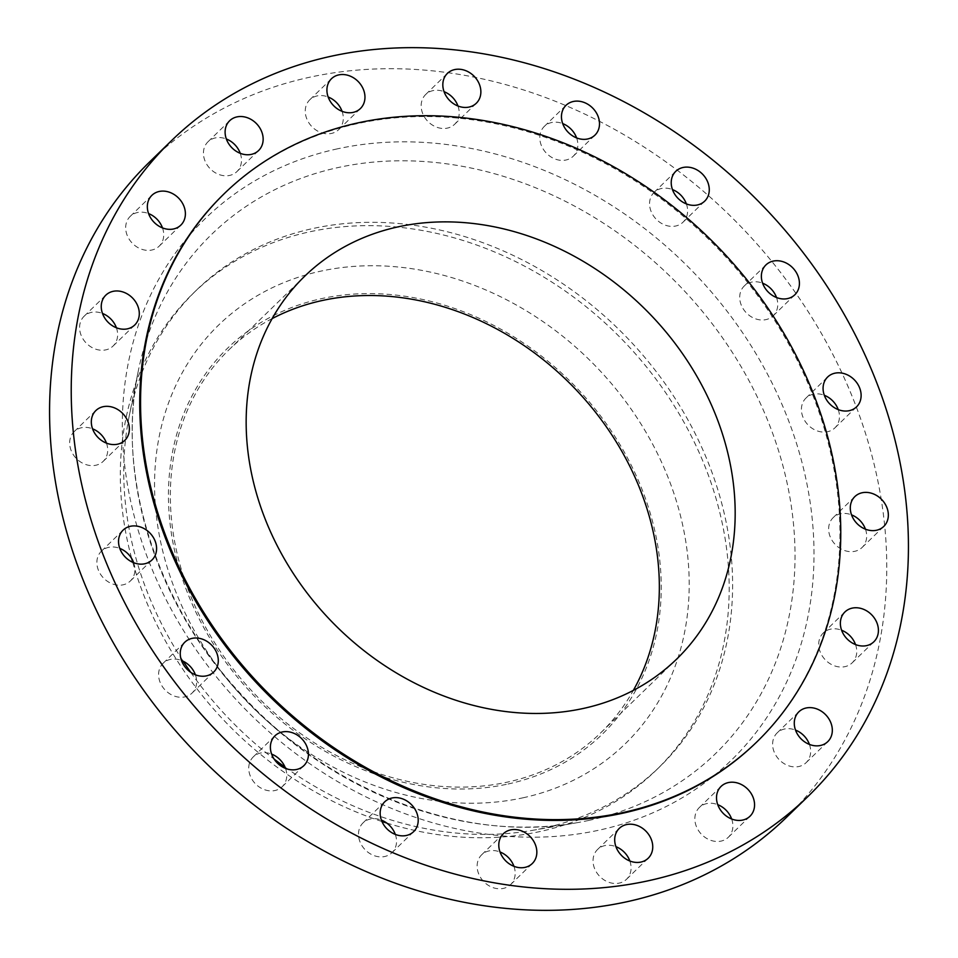 <?xml version="1.0" encoding="UTF-8"?>
<svg xmlns="http://www.w3.org/2000/svg" width="958" height="958" viewBox="0 0 958 958"><rect width="100%" height="100%" fill="white"/><g stroke="black" fill="none" stroke-linecap="round" stroke-linejoin="round"><path stroke-width="0.72" stroke-dasharray="4.79 3.59" d="M576.608 137.916A20.765 17.22 -134.2 0 1 573.291 156.166A20.765 17.22 -134.2 0 1 566.01 160.01A20.765 17.22 -134.2 0 1 543.402 149.412A20.765 17.22 -134.2 0 1 544.348 126.372A20.765 17.22 -134.2 0 1 551.628 122.528A20.765 17.22 -134.2 0 1 562.693 123.594M686.371 203.898A20.765 17.22 -134.2 0 1 683.054 222.16A20.765 17.22 -134.2 0 1 675.773 226.004A20.765 17.22 -134.2 0 1 653.164 215.406A20.765 17.22 -134.2 0 1 654.11 192.366A20.765 17.22 -134.2 0 1 661.391 188.522A20.765 17.22 -134.2 0 1 672.456 189.576M776.519 297.519A20.765 17.22 -134.2 0 1 773.202 315.781A20.765 17.22 -134.2 0 1 765.921 319.625A20.765 17.22 -134.2 0 1 743.312 309.027A20.765 17.22 -134.2 0 1 744.258 285.987A20.765 17.22 -134.2 0 1 751.539 282.143A20.765 17.22 -134.2 0 1 762.604 283.197M838.226 409.605A20.765 17.22 -134.2 0 1 834.909 427.867A20.765 17.22 -134.2 0 1 827.628 431.711A20.765 17.22 -134.2 0 1 805.019 421.113A20.765 17.22 -134.2 0 1 805.965 398.073A20.765 17.22 -134.2 0 1 813.246 394.229A20.765 17.22 -134.2 0 1 824.311 395.283M865.445 529.187A20.765 17.22 -134.2 0 1 862.128 547.449A20.765 17.22 -134.2 0 1 854.847 551.293A20.765 17.22 -134.2 0 1 832.239 540.683A20.765 17.22 -134.2 0 1 833.185 517.643A20.765 17.22 -134.2 0 1 840.465 513.799A20.765 17.22 -134.2 0 1 851.53 514.865M855.518 644.554A20.765 17.22 -134.2 0 1 852.201 662.816A20.765 17.22 -134.2 0 1 844.932 666.66A20.765 17.22 -134.2 0 1 822.311 656.05A20.765 17.22 -134.2 0 1 823.257 633.01A20.765 17.22 -134.2 0 1 830.538 629.166A20.765 17.22 -134.2 0 1 841.603 630.232M809.426 744.414A20.765 17.22 -134.2 0 1 806.109 762.676A20.765 17.22 -134.2 0 1 798.828 766.52A20.765 17.22 -134.2 0 1 776.22 755.922A20.765 17.22 -134.2 0 1 777.166 732.882A20.765 17.22 -134.2 0 1 784.434 729.038A20.765 17.22 -134.2 0 1 795.511 730.092M731.661 819.006A20.765 17.22 -134.2 0 1 728.343 837.256A20.765 17.22 -134.2 0 1 721.063 841.1A20.765 17.22 -134.2 0 1 698.454 830.502A20.765 17.22 -134.2 0 1 699.4 807.462A20.765 17.22 -134.2 0 1 706.681 803.618A20.765 17.22 -134.2 0 1 717.746 804.672M629.849 861.003A20.765 17.22 -134.2 0 1 626.532 879.264A20.765 17.22 -134.2 0 1 619.251 883.108A20.765 17.22 -134.2 0 1 596.642 872.499A20.765 17.22 -134.2 0 1 597.588 849.459A20.765 17.22 -134.2 0 1 604.857 845.615A20.765 17.22 -134.2 0 1 615.934 846.68M513.943 866.319A20.765 17.22 -134.2 0 1 510.626 884.569A20.765 17.22 -134.2 0 1 503.357 888.413A20.765 17.22 -134.2 0 1 480.736 877.815A20.765 17.22 -134.2 0 1 481.682 854.775A20.765 17.22 -134.2 0 1 488.963 850.932A20.765 17.22 -134.2 0 1 500.028 851.985M395.307 834.406A20.765 17.22 -134.2 0 1 391.99 852.668A20.765 17.22 -134.2 0 1 384.709 856.512A20.765 17.22 -134.2 0 1 362.1 845.914A20.765 17.22 -134.2 0 1 363.046 822.874A20.765 17.22 -134.2 0 1 370.327 819.03A20.765 17.22 -134.2 0 1 381.392 820.084M285.544 768.424A20.765 17.22 -134.2 0 1 282.227 786.674A20.765 17.22 -134.2 0 1 274.946 790.518A20.765 17.22 -134.2 0 1 252.337 779.92A20.765 17.22 -134.2 0 1 253.283 756.88A20.765 17.22 -134.2 0 1 260.564 753.036A20.765 17.22 -134.2 0 1 271.629 754.102M195.396 674.803A20.765 17.22 -134.2 0 1 192.079 693.053A20.765 17.22 -134.2 0 1 184.798 696.897A20.765 17.22 -134.2 0 1 162.189 686.299A20.765 17.22 -134.2 0 1 163.135 663.259A20.765 17.22 -134.2 0 1 170.416 659.415A20.765 17.22 -134.2 0 1 181.481 660.481M133.689 562.717A20.765 17.22 -134.2 0 1 130.372 580.967A20.765 17.22 -134.2 0 1 123.103 584.811A20.765 17.22 -134.2 0 1 100.482 574.213A20.765 17.22 -134.2 0 1 101.428 551.173A20.765 17.22 -134.2 0 1 108.709 547.329A20.765 17.22 -134.2 0 1 119.774 548.395M106.47 443.135A20.765 17.22 -134.2 0 1 103.153 461.397A20.765 17.22 -134.2 0 1 95.872 465.241A20.765 17.22 -134.2 0 1 73.263 454.631A20.765 17.22 -134.2 0 1 74.209 431.591A20.765 17.22 -134.2 0 1 81.49 427.747A20.765 17.22 -134.2 0 1 92.555 428.813M116.397 327.768A20.765 17.22 -134.2 0 1 113.08 346.03A20.765 17.22 -134.2 0 1 105.799 349.874A20.765 17.22 -134.2 0 1 83.19 339.264A20.765 17.22 -134.2 0 1 84.136 316.224A20.765 17.22 -134.2 0 1 91.405 312.38A20.765 17.22 -134.2 0 1 102.482 313.446M162.489 227.908A20.765 17.22 -134.2 0 1 159.172 246.158A20.765 17.22 -134.2 0 1 151.903 250.002A20.765 17.22 -134.2 0 1 129.282 239.404A20.765 17.22 -134.2 0 1 130.228 216.364A20.765 17.22 -134.2 0 1 137.509 212.52A20.765 17.22 -134.2 0 1 148.574 213.586M240.254 153.328A20.765 17.22 -134.2 0 1 236.937 171.578A20.765 17.22 -134.2 0 1 229.657 175.422A20.765 17.22 -134.2 0 1 207.048 164.824A20.765 17.22 -134.2 0 1 207.994 141.784A20.765 17.22 -134.2 0 1 215.275 137.94A20.765 17.22 -134.2 0 1 226.339 138.994M457.972 106.015A20.765 17.22 -134.2 0 1 454.655 124.265A20.765 17.22 -134.2 0 1 447.374 128.109A20.765 17.22 -134.2 0 1 424.765 117.511A20.765 17.22 -134.2 0 1 425.711 94.471A20.765 17.22 -134.2 0 1 432.98 90.627A20.765 17.22 -134.2 0 1 444.057 91.681M342.066 111.32A20.765 17.22 -134.2 0 1 338.749 129.581A20.765 17.22 -134.2 0 1 331.48 133.425A20.765 17.22 -134.2 0 1 308.859 122.816A20.765 17.22 -134.2 0 1 309.805 99.776A20.765 17.22 -134.2 0 1 317.086 95.932A20.765 17.22 -134.2 0 1 328.151 96.998M508.015 784.015A268.97 222.986 45.8 0 0 642.938 491.741A268.97 222.986 45.8 0 0 321.684 298.597A268.97 222.986 45.8 0 0 186.75 590.882A268.97 222.986 45.8 0 0 508.015 784.015M522.96 797.81A291.819 241.931 45.8 0 0 669.343 480.7A291.819 241.931 45.8 0 0 320.798 271.15A291.819 241.931 45.8 0 0 174.416 588.26A291.819 241.931 45.8 0 0 522.96 797.81M386.709 823.018A332.318 275.509 45.8 0 0 539.857 831.568A332.318 275.509 45.8 0 0 656.29 770.076A332.318 275.509 45.8 0 0 671.438 401.414A332.318 275.509 45.8 0 0 309.638 231.824A332.318 275.509 45.8 0 0 193.205 293.316A332.318 275.509 45.8 0 0 131.689 558.526M285.041 767.142A332.318 275.509 45.8 0 0 531.81 830.466A332.318 275.509 45.8 0 0 543.294 828.239A332.318 275.509 45.8 0 0 659.727 766.747A332.318 275.509 45.8 0 0 674.863 398.085A332.318 275.509 45.8 0 0 313.062 228.495A332.318 275.509 45.8 0 0 196.641 289.975A332.318 275.509 45.8 0 0 129.222 415.988A332.318 275.509 45.8 0 0 183.158 661.212M786.542 817.294A456.942 378.829 45.8 0 0 807.366 310.38A456.942 378.829 45.8 0 0 309.889 77.191A456.942 378.829 45.8 0 0 149.795 161.746M756.101 742.618A382.17 316.835 45.8 0 0 773.525 318.655A382.17 316.835 45.8 0 0 357.454 123.63A382.17 316.835 45.8 0 0 223.561 194.342M272.18 318.583A266.899 221.262 45.8 0 0 228.89 349.862A266.899 221.262 45.8 0 0 216.724 645.943A266.899 221.262 45.8 0 0 507.297 782.147A266.899 221.262 45.8 0 0 600.81 732.762A266.899 221.262 45.8 0 0 633.334 690.407M190.702 672.312A332.318 275.509 45.8 0 0 274.132 759.083M132.743 562.322A332.318 275.509 45.8 0 0 381.955 821.509M588.919 820.395A361.765 299.914 -134.2 0 1 576.417 822.814A361.765 299.914 -134.2 0 1 248.469 702.909A361.765 299.914 -134.2 0 1 138.168 371.608A361.765 299.914 -134.2 0 1 338.306 167.506A361.765 299.914 -134.2 0 1 770.4 427.28A361.765 299.914 -134.2 0 1 588.919 820.395M337.396 148.849A377.536 312.991 45.8 0 0 148.023 559.089A377.536 312.991 45.8 0 0 598.942 830.191A377.536 312.991 45.8 0 0 788.314 419.951A377.536 312.991 45.8 0 0 337.396 148.849M531.81 830.466L576.417 822.814C464.714 843.339 329.624 792.015 240.973 694.095C156.118 603.36 115.99 476.126 138.168 371.608L129.222 415.988M544.348 126.372L566.01 105.332M654.11 192.366L675.773 171.326M744.258 285.987L765.921 264.947M805.965 398.073L827.628 377.033M833.185 517.643L854.847 496.603M823.257 633.01L844.92 611.97M777.166 732.882L798.828 711.842M699.4 807.462L721.063 786.422M597.588 849.459L619.251 828.419M481.682 854.775L503.345 833.735M363.046 822.874L384.709 801.834M253.283 756.88L274.946 735.84M163.135 663.259L184.798 642.219M101.428 551.173L123.091 530.133M74.209 431.591L95.872 410.551M84.136 316.224L105.799 295.184M130.228 216.364L151.891 195.324M207.994 141.784L229.657 120.744M425.711 94.471L447.374 73.431M309.805 99.776L331.468 78.736M656.29 770.076L659.727 766.747M228.89 349.862L304.704 276.215M600.81 732.762L676.623 659.128M193.205 293.316L196.641 289.975M338.749 129.581L360.412 108.541M454.655 124.265L476.318 103.225M236.937 171.578L258.6 150.538M159.172 246.158L180.834 225.118M113.08 346.03L134.743 324.99M103.153 461.397L124.815 440.357M130.372 580.967L152.035 559.927M192.079 693.053L213.742 672.013M282.227 786.674L303.89 765.634M391.99 852.668L413.652 831.628M510.626 884.569L532.289 863.529M626.532 879.264L648.195 858.224M728.343 837.256L750.006 816.216M806.109 762.676L827.772 741.636M852.201 662.816L873.864 641.776M862.128 547.449L883.791 526.409M834.909 427.867L856.572 406.827M773.202 315.781L794.865 294.741M683.054 222.16L704.717 201.12M573.291 156.166L594.954 135.126"/><path stroke-width="1.44" d="M573.291 101.488A20.765 17.22 45.8 0 0 566.01 105.332A20.765 17.22 45.8 0 0 565.064 128.372A20.765 17.22 45.8 0 0 587.673 138.97A20.765 17.22 45.8 0 0 594.954 135.126A20.765 17.22 45.8 0 0 595.9 112.086A20.765 17.22 45.8 0 0 573.291 101.488M683.054 167.482A20.765 17.22 45.8 0 0 675.773 171.326A20.765 17.22 45.8 0 0 674.827 194.366A20.765 17.22 45.8 0 0 697.436 204.964A20.765 17.22 45.8 0 0 704.717 201.12A20.765 17.22 45.8 0 0 705.663 178.08A20.765 17.22 45.8 0 0 683.054 167.482M773.202 261.103A20.765 17.22 45.8 0 0 765.921 264.947A20.765 17.22 45.8 0 0 764.975 287.987A20.765 17.22 45.8 0 0 787.584 298.585A20.765 17.22 45.8 0 0 794.865 294.741A20.765 17.22 45.8 0 0 795.811 271.701A20.765 17.22 45.8 0 0 773.202 261.103M834.897 373.189A20.765 17.22 45.8 0 0 827.628 377.033A20.765 17.22 45.8 0 0 826.682 400.073A20.765 17.22 45.8 0 0 849.291 410.671A20.765 17.22 45.8 0 0 856.572 406.827A20.765 17.22 45.8 0 0 857.518 383.787A20.765 17.22 45.8 0 0 834.897 373.189M862.128 492.759A20.765 17.22 45.8 0 0 854.847 496.603A20.765 17.22 45.8 0 0 853.901 519.643A20.765 17.22 45.8 0 0 876.51 530.253A20.765 17.22 45.8 0 0 883.791 526.409A20.765 17.22 45.8 0 0 884.737 503.369A20.765 17.22 45.8 0 0 862.128 492.759M852.201 608.126A20.765 17.22 45.8 0 0 844.92 611.97A20.765 17.22 45.8 0 0 843.974 635.01A20.765 17.22 45.8 0 0 866.595 645.62A20.765 17.22 45.8 0 0 873.864 641.776A20.765 17.22 45.8 0 0 874.81 618.736A20.765 17.22 45.8 0 0 852.201 608.126M806.097 707.998A20.765 17.22 45.8 0 0 798.828 711.842A20.765 17.22 45.8 0 0 797.882 734.882A20.765 17.22 45.8 0 0 820.491 745.48A20.765 17.22 45.8 0 0 827.772 741.636A20.765 17.22 45.8 0 0 828.718 718.596A20.765 17.22 45.8 0 0 806.097 707.998M728.343 782.578A20.765 17.22 45.8 0 0 721.063 786.422A20.765 17.22 45.8 0 0 720.117 809.462A20.765 17.22 45.8 0 0 742.725 820.06A20.765 17.22 45.8 0 0 750.006 816.216A20.765 17.22 45.8 0 0 750.952 793.176A20.765 17.22 45.8 0 0 728.343 782.578M626.52 824.575A20.765 17.22 45.8 0 0 619.251 828.419A20.765 17.22 45.8 0 0 618.305 851.458A20.765 17.22 45.8 0 0 640.914 862.068A20.765 17.22 45.8 0 0 648.195 858.224A20.765 17.22 45.8 0 0 649.141 835.184A20.765 17.22 45.8 0 0 626.52 824.575M510.626 829.891A20.765 17.22 45.8 0 0 503.345 833.735A20.765 17.22 45.8 0 0 502.399 856.775A20.765 17.22 45.8 0 0 525.02 867.373A20.765 17.22 45.8 0 0 532.289 863.529A20.765 17.22 45.8 0 0 533.235 840.489A20.765 17.22 45.8 0 0 510.626 829.891M391.99 797.99A20.765 17.22 45.8 0 0 384.709 801.834A20.765 17.22 45.8 0 0 383.763 824.874A20.765 17.22 45.8 0 0 406.372 835.472A20.765 17.22 45.8 0 0 413.652 831.628A20.765 17.22 45.8 0 0 414.598 808.588A20.765 17.22 45.8 0 0 391.99 797.99M282.227 731.996A20.765 17.22 45.8 0 0 274.946 735.84A20.765 17.22 45.8 0 0 274 758.88A20.765 17.22 45.8 0 0 296.609 769.478A20.765 17.22 45.8 0 0 303.89 765.634A20.765 17.22 45.8 0 0 304.836 742.594A20.765 17.22 45.8 0 0 282.227 731.996M192.079 638.375A20.765 17.22 45.8 0 0 184.798 642.219A20.765 17.22 45.8 0 0 183.852 665.259A20.765 17.22 45.8 0 0 206.461 675.857A20.765 17.22 45.8 0 0 213.742 672.013A20.765 17.22 45.8 0 0 214.688 648.973A20.765 17.22 45.8 0 0 192.079 638.375M130.372 526.289A20.765 17.22 45.8 0 0 123.091 530.133A20.765 17.22 45.8 0 0 122.145 553.173A20.765 17.22 45.8 0 0 144.754 563.771A20.765 17.22 45.8 0 0 152.035 559.927A20.765 17.22 45.8 0 0 152.981 536.887A20.765 17.22 45.8 0 0 130.372 526.289M103.153 406.707A20.765 17.22 45.8 0 0 95.872 410.551A20.765 17.22 45.8 0 0 94.926 433.591A20.765 17.22 45.8 0 0 117.535 444.201A20.765 17.22 45.8 0 0 124.815 440.357A20.765 17.22 45.8 0 0 125.761 417.317A20.765 17.22 45.8 0 0 103.153 406.707M113.068 291.34A20.765 17.22 45.8 0 0 105.799 295.184A20.765 17.22 45.8 0 0 104.853 318.224A20.765 17.22 45.8 0 0 127.462 328.834A20.765 17.22 45.8 0 0 134.743 324.99A20.765 17.22 45.8 0 0 135.689 301.95A20.765 17.22 45.8 0 0 113.068 291.34M159.172 191.48A20.765 17.22 45.8 0 0 151.891 195.324A20.765 17.22 45.8 0 0 150.945 218.364A20.765 17.22 45.8 0 0 173.566 228.962A20.765 17.22 45.8 0 0 180.834 225.118A20.765 17.22 45.8 0 0 181.781 202.078A20.765 17.22 45.8 0 0 159.172 191.48M236.937 116.9A20.765 17.22 45.8 0 0 229.657 120.744A20.765 17.22 45.8 0 0 228.711 143.784A20.765 17.22 45.8 0 0 251.319 154.382A20.765 17.22 45.8 0 0 258.6 150.538A20.765 17.22 45.8 0 0 259.546 127.498A20.765 17.22 45.8 0 0 236.937 116.9M454.643 69.587A20.765 17.22 45.8 0 0 447.374 73.431A20.765 17.22 45.8 0 0 446.428 96.471A20.765 17.22 45.8 0 0 469.037 107.068A20.765 17.22 45.8 0 0 476.318 103.225A20.765 17.22 45.8 0 0 477.264 80.185A20.765 17.22 45.8 0 0 454.643 69.587M338.749 74.892A20.765 17.22 45.8 0 0 331.468 78.736A20.765 17.22 45.8 0 0 330.522 101.776A20.765 17.22 45.8 0 0 353.143 112.385A20.765 17.22 45.8 0 0 360.412 108.541A20.765 17.22 45.8 0 0 361.358 85.502A20.765 17.22 45.8 0 0 338.749 74.892M171.458 140.706L149.795 161.746A456.942 378.829 45.8 0 0 128.971 668.66A456.942 378.829 45.8 0 0 626.448 901.849A456.942 378.829 45.8 0 0 786.542 817.294L808.205 796.254A456.942 378.829 45.8 0 0 829.029 289.34A456.942 378.829 45.8 0 0 331.552 56.151A456.942 378.829 45.8 0 0 171.458 140.706A456.942 378.829 45.8 0 0 150.634 647.62A456.942 378.829 45.8 0 0 648.111 880.809A456.942 378.829 45.8 0 0 808.205 796.254M224.388 193.528L223.561 194.342A382.17 316.835 45.8 0 0 206.138 618.305A382.17 316.835 45.8 0 0 622.209 813.33A382.17 316.835 45.8 0 0 756.101 742.618L756.94 741.815A382.17 316.835 45.8 0 0 774.351 317.852A382.17 316.835 45.8 0 0 358.292 122.816A382.17 316.835 45.8 0 0 224.388 193.528A382.17 316.835 45.8 0 0 206.976 617.491A382.17 316.835 45.8 0 0 623.035 812.528A382.17 316.835 45.8 0 0 756.94 741.815M398.217 226.83A266.899 221.262 45.8 0 0 304.704 276.215A266.899 221.262 45.8 0 0 292.537 572.297A266.899 221.262 45.8 0 0 583.111 708.501A266.899 221.262 45.8 0 0 676.623 659.128A266.899 221.262 45.8 0 0 688.79 363.034A266.899 221.262 45.8 0 0 398.217 226.83M633.334 690.407A266.899 221.262 45.8 0 0 594.295 410.683A266.899 221.262 45.8 0 0 322.403 300.477A266.899 221.262 45.8 0 0 272.18 318.583M562.693 123.594A20.765 17.22 -134.2 0 1 576.608 137.916M672.456 189.576A20.765 17.22 -134.2 0 1 686.371 203.898M762.604 283.197A20.765 17.22 -134.2 0 1 776.519 297.519M824.311 395.283A20.765 17.22 -134.2 0 1 838.226 409.605M851.53 514.865A20.765 17.22 -134.2 0 1 865.445 529.187M841.603 630.232A20.765 17.22 -134.2 0 1 855.518 644.554M795.511 730.092A20.765 17.22 -134.2 0 1 809.426 744.414M717.746 804.672A20.765 17.22 -134.2 0 1 731.661 819.006M615.934 846.68A20.765 17.22 -134.2 0 1 629.849 861.003M500.028 851.985A20.765 17.22 -134.2 0 1 513.943 866.319M381.392 820.084A20.765 17.22 -134.2 0 1 395.307 834.406M271.629 754.102A20.765 17.22 -134.2 0 1 285.544 768.424M181.481 660.481A20.765 17.22 -134.2 0 1 195.396 674.803M119.774 548.395A20.765 17.22 -134.2 0 1 133.689 562.717M92.555 428.813A20.765 17.22 -134.2 0 1 106.47 443.135M102.482 313.446A20.765 17.22 -134.2 0 1 116.397 327.768M148.574 213.586A20.765 17.22 -134.2 0 1 162.489 227.908M226.339 138.994A20.765 17.22 -134.2 0 1 240.254 153.328M444.057 91.681A20.765 17.22 -134.2 0 1 457.972 106.015M328.151 96.998A20.765 17.22 -134.2 0 1 342.066 111.32M183.158 661.212A332.318 275.509 45.8 0 0 190.702 672.312M274.132 759.083A332.318 275.509 45.8 0 0 285.041 767.142M131.689 558.526A332.318 275.509 45.8 0 0 132.743 562.322M381.955 821.509A332.318 275.509 45.8 0 0 386.709 823.018"/></g></svg>
